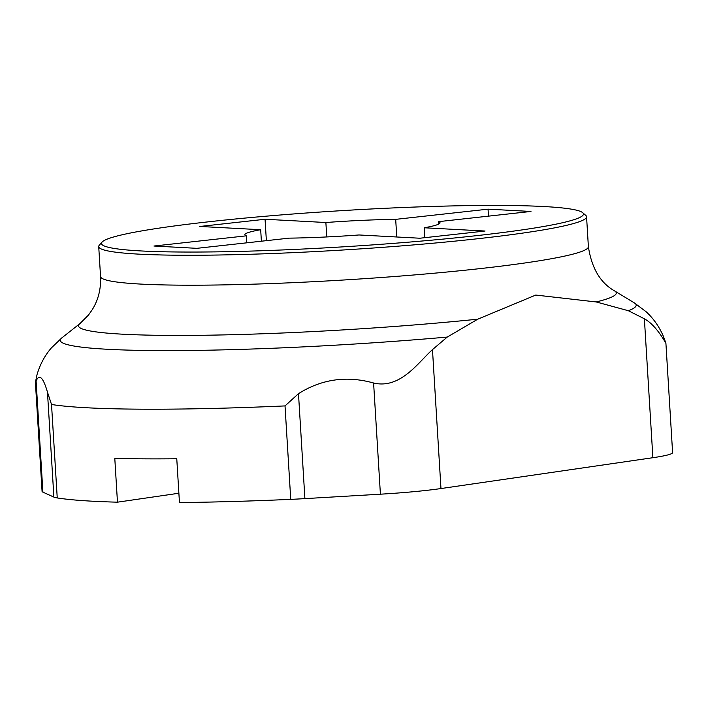 <?xml version="1.0" encoding="UTF-8"?>
<svg xmlns="http://www.w3.org/2000/svg" width="708" height="708" viewBox="0 0 708 708"><rect width="100%" height="100%" fill="white"/><g stroke="black" fill="none" stroke-linecap="round" stroke-linejoin="round"><path stroke-width="1.06" d="M628.359 310.724A288.51 21.629 -3.5 0 0 634.377 302.909L646.023 311.662C653.395 318.379 659.183 326.592 663.378 336.309L665.927 343.513L672.6 452.589A78.199 5.868 176.5 0 1 652.882 457.713L644.386 318.795L628.359 310.724L596.207 301.953L535.761 295.059L477.758 319.184L447.244 337.07L432.473 349.619L440.969 488.547A78.199 5.868 176.5 0 1 380.408 494.193L304.9 498.627A78.199 5.868 176.5 0 1 290.74 499.361A317.688 23.824 176.5 0 1 179.451 502.547L176.77 458.766A317.688 23.824 176.5 0 1 114.793 458.395L117.466 502.176A317.688 23.824 176.5 0 1 57.242 497.936A78.199 5.868 176.5 0 1 53.888 497.096L42.896 492.14A78.199 5.868 176.5 0 1 42.073 491.361L35.4 382.293L36.099 380.957C39.374 373.638 43.161 377.364 47.463 392.135L51.525 404.489L57.242 497.936M477.758 319.184A269.385 20.196 176.5 0 1 168.743 335.406A269.385 20.196 176.5 0 1 79.933 323.6L61.764 337.937L51.259 348.044C44.763 355.602 40.02 364.461 37.037 374.62L35.4 382.293M290.74 499.361L285.023 405.914L298.484 393.657C321.724 379.054 346.77 375.506 373.603 383.01C400.542 389.418 418.649 361.885 432.473 349.619M644.386 318.795C659.157 326.866 668.759 350.407 664.971 340.619M652.882 457.713L440.969 488.547M117.466 502.176L178.885 493.237M582.684 212.683L585.781 215.409A244.375 18.319 176.5 0 1 586.56 216.745A244.375 18.319 176.5 0 1 443.066 242.286A244.375 18.319 176.5 0 1 180.575 255.234A244.375 18.319 176.5 0 1 98.722 246.579A244.375 18.319 176.5 0 1 99.324 245.163L102.067 242.083A241.446 18.107 -3.5 0 0 343.566 246.809A241.446 18.107 -3.5 0 0 582.684 212.683A241.446 18.107 -3.5 0 0 502.583 205.453A241.446 18.107 -3.5 0 0 251.57 217.471A241.446 18.107 -3.5 0 0 102.067 242.083M266.367 240.658L265.058 219.259L325.875 222.516L326.76 236.941M261.385 241.207L260.686 229.711L199.868 226.463L265.058 219.259M424.835 237.676L424.234 227.772L485.051 231.029L419.862 238.224L359.036 234.968A97.748 7.328 -3.5 0 1 289.236 238.136L196.868 248.331L153.946 246.03L246.313 235.835L246.738 242.826M396.763 236.985L395.684 219.356A97.748 7.328 -3.5 0 0 325.875 222.516M438.756 224.064L438.606 221.648L530.973 211.453L488.051 209.161L488.476 216.144M424.234 227.772A97.748 7.328 -3.5 0 0 440.031 222.772A97.748 7.328 -3.5 0 0 438.606 221.648M260.686 229.711A97.748 7.328 -3.5 0 0 244.888 234.711A97.748 7.328 -3.5 0 0 246.313 235.835M395.684 219.356L488.051 209.161M98.722 246.579L100.545 276.509A244.375 18.319 -3.5 0 0 182.407 285.174A244.375 18.319 -3.5 0 0 444.898 272.217A244.375 18.319 -3.5 0 0 588.383 246.676C591.676 268.244 600.411 282.979 614.588 290.899A269.385 20.196 176.5 0 1 596.207 301.953M36.099 380.957L42.896 492.14M53.888 497.096L47.463 392.135M61.764 337.937A288.51 21.629 -3.5 0 0 447.244 337.07M380.408 494.193L373.603 383.01M298.484 393.657L304.9 498.627M285.023 405.914A317.688 23.824 176.5 0 1 51.525 404.489M100.545 276.509C101.085 288.784 98.35 299.794 92.341 309.555L88.535 314.989L79.933 323.6M614.588 290.899L634.377 302.909M586.56 216.745L588.383 246.676"/></g></svg>
